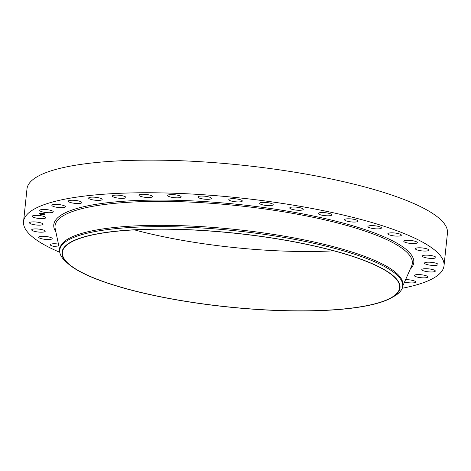 <?xml version="1.0" encoding="UTF-8"?>
<svg xmlns="http://www.w3.org/2000/svg" width="471" height="471" viewBox="0 0 471 471"><rect width="100%" height="100%" fill="white"/><g stroke="black" fill="none" stroke-linecap="round" stroke-linejoin="round"><path stroke-width="0.71" d="M51.115 212.656A6.806 1.484 6 0 1 43.732 212.185A6.806 1.484 6 0 1 39.747 210.39A6.806 1.484 6 0 1 41.913 209.548A6.806 1.484 6 0 1 49.29 210.019A6.806 1.484 6 0 1 53.282 211.815A6.806 1.484 6 0 1 51.115 212.656M59.782 252.285A211.391 46.117 6 0 1 23.55 221.564L26.982 188.936A211.391 46.117 6 0 1 162.666 160.228A211.391 46.117 6 0 1 391.413 194.941A211.391 46.117 6 0 1 447.45 233.127L444.018 265.756A211.391 46.117 6 0 1 402.193 288.276M23.55 221.564A211.391 46.117 6 0 1 159.239 192.857A211.391 46.117 6 0 1 387.986 227.57A211.391 46.117 6 0 1 444.018 265.756M333.821 250.831A169.566 36.991 6 0 1 134.447 229.872M107.323 282.93A169.566 36.991 6 0 1 62.378 252.297A169.566 36.991 6 0 1 171.214 229.271A169.566 36.991 6 0 1 354.704 257.113A169.566 36.991 6 0 1 399.649 287.746A169.566 36.991 6 0 1 290.813 310.772A169.566 36.991 6 0 1 107.323 282.93M107.064 282.959A169.925 37.068 6 0 1 68.224 263.772A169.925 37.068 6 0 1 148.471 229.247A169.925 37.068 6 0 1 354.963 257.089A169.925 37.068 6 0 1 391.548 297.754A169.925 37.068 6 0 1 107.064 282.959M68.224 263.772L66.022 261.817A172.427 37.615 6 0 1 59.729 250.136A172.427 37.615 6 0 1 170.408 226.722A172.427 37.615 6 0 1 356.983 255.035A172.427 37.615 6 0 1 402.693 286.185A172.427 37.615 6 0 1 394.109 296.3L391.548 297.754M402.687 286.191L411.595 266.103A179.628 39.187 6 0 0 364.713 230.961A179.628 39.187 6 0 0 164.497 201.394A179.628 39.187 6 0 0 55.189 228.647L59.729 250.142L59.87 248.823A172.427 37.615 6 0 1 170.543 225.409A172.427 37.615 6 0 1 357.124 253.722A172.427 37.615 6 0 1 402.829 284.873L402.693 286.185M405.584 279.668A6.806 1.484 6 0 1 412.408 280.363A6.806 1.484 6 0 1 415.71 282.011A6.806 1.484 6 0 1 412.708 282.912A6.806 1.484 6 0 1 404.554 281.994M77.903 203.513A6.806 1.484 6 0 1 68.289 201.164A6.806 1.484 6 0 1 72.216 200.24A6.806 1.484 6 0 1 81.824 202.589A6.806 1.484 6 0 1 77.903 203.513M97.244 200.375A6.806 1.484 6 0 1 88.625 198.044A6.806 1.484 6 0 1 93.546 197.137A6.806 1.484 6 0 1 102.16 199.469A6.806 1.484 6 0 1 97.244 200.375M119.946 198.303A6.806 1.484 6 0 1 112.369 196.03A6.806 1.484 6 0 1 118.333 195.182A6.806 1.484 6 0 1 125.904 197.455A6.806 1.484 6 0 1 119.946 198.303M145.451 197.349A6.806 1.484 6 0 1 138.939 195.171A6.806 1.484 6 0 1 145.963 194.417A6.806 1.484 6 0 1 152.474 196.595A6.806 1.484 6 0 1 145.451 197.349M173.134 197.537A6.806 1.484 6 0 1 167.676 195.489A6.806 1.484 6 0 1 175.754 194.87A6.806 1.484 6 0 1 181.211 196.913A6.806 1.484 6 0 1 173.134 197.537M202.306 198.856A6.806 1.484 6 0 1 197.873 196.978A6.806 1.484 6 0 1 206.975 196.519A6.806 1.484 6 0 1 211.408 198.397A6.806 1.484 6 0 1 202.306 198.856M232.256 201.276A6.806 1.484 6 0 1 228.788 199.592A6.806 1.484 6 0 1 238.856 199.333A6.806 1.484 6 0 1 242.324 201.017A6.806 1.484 6 0 1 232.256 201.276M262.247 204.744A6.806 1.484 6 0 1 259.656 203.278A6.806 1.484 6 0 1 263.536 202.353A6.806 1.484 6 0 1 270.607 203.236A6.806 1.484 6 0 1 273.192 204.702A6.806 1.484 6 0 1 269.318 205.633A6.806 1.484 6 0 1 262.247 204.744M291.531 209.171A6.806 1.484 6 0 1 289.73 207.941A6.806 1.484 6 0 1 294.092 207.016A6.806 1.484 6 0 1 301.458 208.135A6.806 1.484 6 0 1 303.259 209.365A6.806 1.484 6 0 1 298.897 210.29A6.806 1.484 6 0 1 291.531 209.171M319.397 214.446A6.806 1.484 6 0 1 318.249 213.469A6.806 1.484 6 0 1 323.124 212.556A6.806 1.484 6 0 1 330.642 213.911A6.806 1.484 6 0 1 331.784 214.888A6.806 1.484 6 0 1 326.915 215.8A6.806 1.484 6 0 1 319.397 214.446M345.155 220.44A6.806 1.484 6 0 1 344.531 219.716A6.806 1.484 6 0 1 349.918 218.832A6.806 1.484 6 0 1 357.436 220.416A6.806 1.484 6 0 1 358.06 221.14A6.806 1.484 6 0 1 352.673 222.029A6.806 1.484 6 0 1 345.155 220.44M368.169 227.01A6.806 1.484 6 0 1 367.91 226.539A6.806 1.484 6 0 1 373.821 225.686A6.806 1.484 6 0 1 381.192 227.493A6.806 1.484 6 0 1 381.445 227.964A6.806 1.484 6 0 1 375.534 228.818A6.806 1.484 6 0 1 368.169 227.01M387.874 233.981A6.806 1.484 6 0 1 387.827 233.769A6.806 1.484 6 0 1 394.268 232.957A6.806 1.484 6 0 1 401.316 234.97A6.806 1.484 6 0 1 401.363 235.188A6.806 1.484 6 0 1 394.922 236A6.806 1.484 6 0 1 387.874 233.981M403.782 241.199A6.806 1.484 6 0 1 410.753 240.457A6.806 1.484 6 0 1 417.318 242.642A6.806 1.484 6 0 1 417.312 242.665A6.806 1.484 6 0 1 410.341 243.401A6.806 1.484 6 0 1 403.782 241.217A6.806 1.484 6 0 1 403.782 241.199M59.069 247.022A6.806 1.484 6 0 1 50.256 244.679A6.806 1.484 6 0 1 50.256 244.661A6.806 1.484 6 0 1 58.451 244.078M415.51 248.47A6.806 1.484 6 0 1 422.887 248.017A6.806 1.484 6 0 1 428.916 250.136A6.806 1.484 6 0 1 428.793 250.378A6.806 1.484 6 0 1 421.415 250.837A6.806 1.484 6 0 1 415.381 248.717A6.806 1.484 6 0 1 415.51 248.47M52.063 238.85A6.806 1.484 6 0 1 44.686 239.309A6.806 1.484 6 0 1 38.651 237.184A6.806 1.484 6 0 1 38.781 236.942A6.806 1.484 6 0 1 46.158 236.489A6.806 1.484 6 0 1 52.187 238.609A6.806 1.484 6 0 1 52.063 238.85M422.758 255.629A6.806 1.484 6 0 1 430.376 255.441A6.806 1.484 6 0 1 435.881 257.49A6.806 1.484 6 0 1 435.469 257.931A6.806 1.484 6 0 1 427.856 258.12A6.806 1.484 6 0 1 422.346 256.071A6.806 1.484 6 0 1 422.758 255.629M44.81 231.691A6.806 1.484 6 0 1 37.197 231.885A6.806 1.484 6 0 1 31.687 229.83A6.806 1.484 6 0 1 32.099 229.395A6.806 1.484 6 0 1 39.717 229.206A6.806 1.484 6 0 1 45.222 231.255A6.806 1.484 6 0 1 44.81 231.691M425.36 262.494A6.806 1.484 6 0 1 433.049 262.547A6.806 1.484 6 0 1 438.036 264.519A6.806 1.484 6 0 1 437.182 265.126A6.806 1.484 6 0 1 429.493 265.073A6.806 1.484 6 0 1 424.501 263.101A6.806 1.484 6 0 1 425.36 262.494M42.213 224.832A6.806 1.484 6 0 1 34.524 224.773A6.806 1.484 6 0 1 29.532 222.801A6.806 1.484 6 0 1 30.391 222.194A6.806 1.484 6 0 1 38.08 222.253A6.806 1.484 6 0 1 43.067 224.225A6.806 1.484 6 0 1 42.213 224.832M423.241 268.888A6.806 1.484 6 0 1 430.847 269.171A6.806 1.484 6 0 1 435.328 271.055A6.806 1.484 6 0 1 433.885 271.796A6.806 1.484 6 0 1 426.273 271.52A6.806 1.484 6 0 1 421.792 269.636A6.806 1.484 6 0 1 423.241 268.888M44.333 218.432A6.806 1.484 6 0 1 36.72 218.155A6.806 1.484 6 0 1 32.24 216.266A6.806 1.484 6 0 1 33.688 215.524A6.806 1.484 6 0 1 41.295 215.8A6.806 1.484 6 0 1 45.775 217.69A6.806 1.484 6 0 1 44.333 218.432M416.452 274.67A6.806 1.484 6 0 1 423.835 275.141A6.806 1.484 6 0 1 427.821 276.93A6.806 1.484 6 0 1 425.66 277.778A6.806 1.484 6 0 1 418.277 277.307A6.806 1.484 6 0 1 414.292 275.511A6.806 1.484 6 0 1 416.452 274.67M62.396 207.64A6.806 1.484 6 0 1 55.372 207.01A6.806 1.484 6 0 1 51.863 205.315A6.806 1.484 6 0 1 54.86 204.408A6.806 1.484 6 0 1 61.884 205.044A6.806 1.484 6 0 1 65.398 206.74A6.806 1.484 6 0 1 62.396 207.64M42.861 213.41A2.861 0.624 6 0 1 45.016 214.246A2.861 0.624 6 0 1 41.483 214.488A2.861 0.624 6 0 1 39.328 213.651A2.861 0.624 6 0 1 42.861 213.41M41.731 214.44A2.861 0.624 -174 0 0 43.314 214.552L43.65 214.576L43.314 214.458M43.656 214.546A2.861 0.624 -174 0 0 45.01 214.205M39.34 213.61A2.861 0.624 -174 0 0 39.823 213.981M40.029 214.058A2.861 0.624 -174 0 0 41.383 214.387M42.614 213.422A2.255 0.489 -174 0 0 41.036 213.328M40.718 213.345A2.255 0.489 -174 0 0 39.941 213.628A2.255 0.489 -174 0 0 39.941 213.675M44.18 213.846A2.255 0.489 -174 0 0 42.961 213.481L42.614 213.451L42.932 213.422M41.631 214.376A2.255 0.489 6 0 1 39.929 213.71A2.255 0.489 6 0 1 42.714 213.522A2.255 0.489 6 0 1 44.409 214.181A2.255 0.489 6 0 1 41.631 214.376M42.996 214.075L41.566 213.746L43.344 213.793L42.996 214.075L43.255 213.787M42.914 213.993L41.707 213.757L42.949 213.94M42.967 214.099L41.301 213.969L42.967 214.099M42.631 214.181L42.184 214.087L42.631 214.181M42.225 214.211L41.701 214.128L42.225 214.205M41.913 214.111L41.46 213.981L41.913 214.111M55.902 231.997A180.994 39.482 6 0 1 155.236 200.087A180.994 39.482 6 0 1 365.808 229.883A180.994 39.482 6 0 1 410.206 269.235"/></g></svg>

